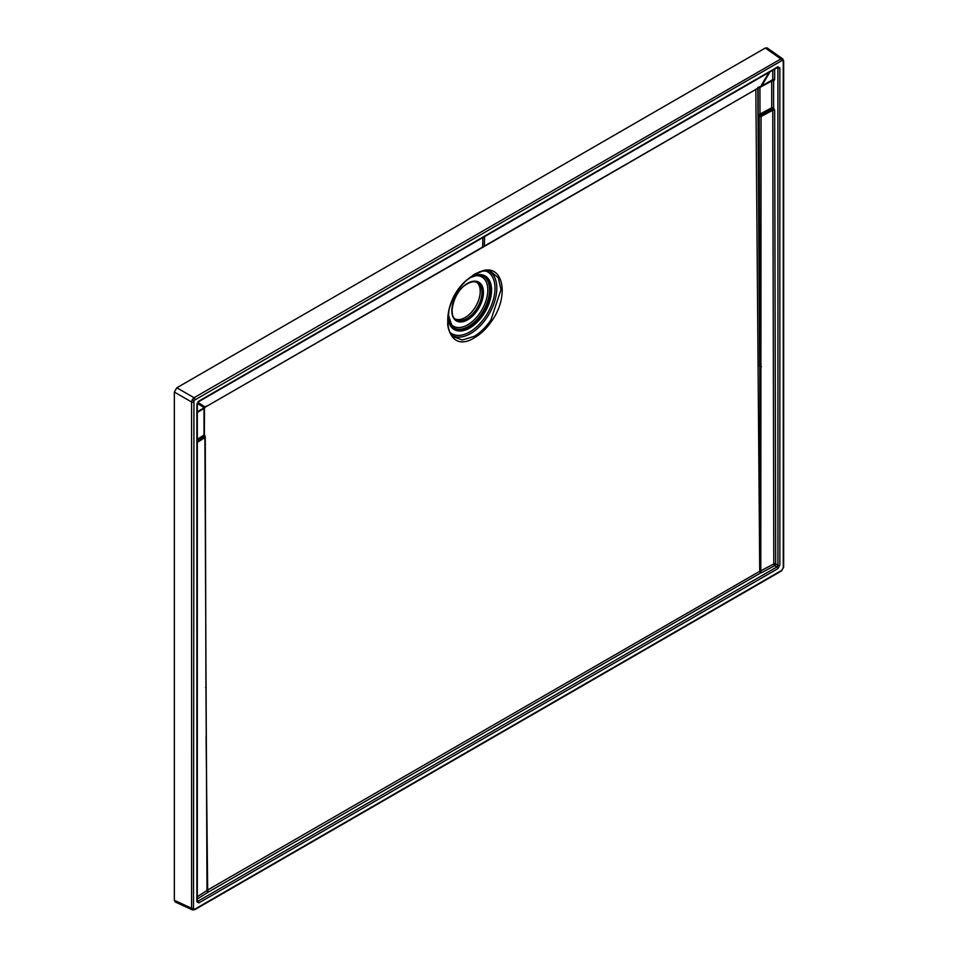 <?xml version="1.0" encoding="UTF-8"?>
<svg xmlns="http://www.w3.org/2000/svg" width="958" height="958" viewBox="0 0 958 958"><rect width="100%" height="100%" fill="white"/><g stroke="black" fill="none" stroke-linecap="round" stroke-linejoin="round"><path stroke-width="1.44" d="M476.665 282.239A21.327 12.31 -60 0 1 478.82 299.567A21.327 12.31 -60 0 1 465.145 317.553A21.327 12.31 -60 0 1 455.409 319.062M781.764 60.641A1.401 0.802 60 0 0 780.83 58.953L765.31 48.02L176.811 387.786L174.344 392.061L174.344 900.292L175.158 901.933L192.414 909.908L191.576 908.256L191.576 402.001L192.319 399.582L194.043 397.726L780.83 58.953L782.698 58.857L783.656 60.917A1.401 0.802 0 0 1 783.249 61.492L782.806 60.534L781.764 60.641L193.935 400.516L193.504 908.22L193.935 909.19L194.977 909.082A1.401 0.802 60 0 1 194.69 909.717L781.477 570.944A1.401 0.802 60 0 1 780.83 570.908M176.811 387.786L194.043 397.726A1.401 0.802 60 0 1 194.977 399.414M194.977 909.082L781.764 570.309A1.401 0.802 60 0 1 781.477 570.944L783.656 567.172L783.656 60.917M174.344 900.292L191.576 908.256A1.401 0.802 0 0 0 193.504 908.22M197.312 411.736L772.759 79.634L772.759 70.233M466.582 280.131L474.821 273.952L483.036 270.623C503.633 264.911 509.165 296.405 491.969 320.655C486.939 328.127 481.203 333.743 474.785 337.527C444.416 357.106 436.836 305.889 466.582 280.131L466.247 280.443M206.09 736.534L207.658 890.018L759.73 571.279L755.838 89.238M452.942 336.581L462.379 340.006L474.174 336.354C480.425 332.666 486.005 327.193 490.915 319.912L501.022 289.651L498.256 277.748L490.652 271.365L482.796 271.03M774.651 69.144L774.651 79.634L773.597 81.047L773.597 107.751L774.651 110.254L775.681 563.951A1.401 0.719 -60 0 1 774.699 565.651L761.718 572.597L760.664 572.944L760.293 571.076L759.239 116.577L758.161 114.11L758.137 87.609L759.945 87.406L759.969 114.086L771.717 107.775A1.365 0.719 -120.8 0 0 772.232 109.02A1.365 0.754 61.8 0 1 771.717 107.775L773.597 107.751L772.232 109.02L772.759 110.266L761.047 116.553L760.808 570.896A1.401 0.778 -118.1 0 0 761.718 572.597M757.814 87.477L759.646 366.603A1.365 0.79 -0.1 0 0 761.454 366.579M765.31 48.02L767.142 47.9L782.686 58.857M196.953 900.664L197.935 901.227L776.938 566.944L774.699 565.651A1.401 0.778 -118.1 0 1 773.801 563.963L760.293 571.076A1.401 0.79 179.1 0 0 759.73 571.279A1.401 0.802 60.5 0 0 760.664 572.944L207.994 892.281A1.401 0.838 58.1 0 1 207.024 890.629L204.904 437.638L197.312 442.356M197.312 439.219L203.994 435.064L204.018 408.371L197.312 412.515M777.872 568.633A1.401 0.802 60 0 0 776.938 566.944L777.92 565.232A1.401 0.802 0 0 0 779.848 565.208L777.872 568.633L198.869 902.915L196.893 901.765A1.401 0.802 0 0 0 197.312 901.203L197.216 901.286M774.651 110.254A1.401 0.802 179.9 0 0 772.759 110.266L773.801 563.963A1.401 0.802 179.9 0 1 775.681 563.951L777.92 565.232L777.92 67.97L776.938 67.407M205.575 687.509A1.365 0.79 -0.2 0 0 205.934 686.982L207.323 890.329A1.401 0.79 179.1 0 1 207.658 890.018A1.401 0.814 59.5 0 0 208.605 891.67A1.401 1.066 27.8 0 1 207.323 890.329L197.312 896.688M204.042 434.022A1.365 0.79 180 0 1 203.994 435.064L204.952 436.597A1.365 0.79 179.8 0 1 204.904 437.638A1.365 0.814 58.2 0 0 204.389 436.393L197.312 440.788M204.054 407.497L204.018 408.371A1.401 0.838 -121.7 0 1 204.078 408M772.184 109.044L760.568 115.283A1.365 0.754 -118.2 0 1 761.047 116.553A1.365 0.79 179.9 0 1 759.239 116.577L760.568 115.283L759.969 114.086A1.365 0.79 180 0 1 758.161 114.11M774.651 79.634A1.401 0.802 180 0 0 772.759 79.634L760.436 86.711M771.717 107.775L771.717 81.059A1.401 0.778 61.7 0 1 771.801 80.628M768.891 72.461L760.891 86.088A1.365 0.826 -118.1 0 1 760.568 86.687A1.365 0.802 -119.1 0 0 760.652 86.651L760.568 86.687A1.365 0.826 -118.1 0 1 760.365 86.747L758.568 87.298A1.365 0.79 -120 0 0 759.167 87.322L759.167 87.322A1.365 0.79 -120 0 0 759.455 86.735M197.875 402.42L205.084 406.982A1.365 0.754 58.2 0 1 204.832 407.545A1.365 0.754 58.2 0 1 204.796 407.569A1.365 0.778 59.1 0 1 204.545 407.653L197.312 412.12M761.55 86.112A1.365 0.754 -118.3 0 0 761.742 86.052A1.365 0.754 -118.3 0 0 762.017 85.43L770.016 71.814M197.384 403.414L203.994 407.605A1.365 0.814 58.3 0 1 203.491 408.3M205.024 407.018A1.365 0.778 59.1 0 1 204.761 407.593L206.257 406.539A1.365 0.79 60 0 1 205.707 406.527M206.545 405.952A1.365 0.79 60 0 1 206.257 406.539L482.353 247.547A1.365 0.79 60.1 0 0 482.628 246.96L482.928 237.56M174.344 392.061L191.576 402.001A1.401 0.802 0 0 0 193.504 401.977M781.764 570.309L783.249 567.735A1.401 0.802 0 0 0 783.656 567.172M197.312 900.783L197.935 901.227A1.401 0.802 60 0 1 198.869 902.915M196.893 901.765L196.893 404.504A1.401 0.802 0 0 0 197.312 403.941L197.312 403.941A1.401 0.802 0 0 0 197.073 403.486M196.893 404.504L198.869 401.091A1.401 0.802 60 0 1 198.581 401.725L198.581 401.725A1.401 0.802 60 0 1 198.067 401.749M198.869 401.091L777.872 66.809A1.401 0.802 60 0 1 777.585 67.443L198.581 401.725L197.312 403.941L197.312 901.203M777.225 67.659L777.92 67.97A1.401 0.802 0 0 0 779.848 67.946L779.848 565.208M772.459 80.268A1.401 1.066 -95.8 0 1 772.519 80.256L772.519 80.256A1.401 1.066 -95.8 0 1 773.597 81.047A1.401 0.802 180 0 0 771.717 81.059L759.945 87.406A1.401 0.778 61.7 0 1 760.065 86.927M449.685 332.091A35.721 20.621 120 0 0 469.767 331.971A35.721 20.621 120 0 0 493.681 298.345A35.721 20.621 120 0 0 485.107 270.779M488.592 270.886A37.075 21.399 -60 0 1 494.939 300.405A37.075 21.399 -60 0 1 470.582 333.54A37.075 21.399 -60 0 1 451.529 335.072M448.619 319.912A28.429 16.418 120 0 0 467.708 324.822A28.429 16.418 120 0 0 487.55 293.843A28.429 16.418 120 0 0 474.006 275.94M481.754 275.533A29.782 17.196 -60 0 1 488.376 298.728A29.782 17.196 -60 0 1 468.522 326.403A29.782 17.196 -60 0 1 452.14 326.822M470.594 277.018A30.943 17.867 -60 0 1 491.574 290.657A30.943 17.867 -60 0 1 469.707 328.031A30.943 17.867 -60 0 1 447.841 316.212M448.128 314.224L452.38 327.049A29.926 17.28 120 0 0 469.097 326.846A29.926 17.28 120 0 0 489.107 298.776A29.926 17.28 120 0 0 482.066 275.629C481.611 274.168 477.407 274.946 469.492 277.976L469.025 278.251M467.624 319.828A22.357 12.909 -60 0 1 451.817 310.703A22.357 12.909 -60 0 1 467.624 283.317A22.357 12.909 -60 0 1 483.443 292.441A22.357 12.909 -60 0 1 467.624 319.828M456.224 319.613A21.327 12.31 120 0 0 466.881 318.559A21.327 12.31 120 0 0 480.82 299.758A21.327 12.31 120 0 0 477.551 282.67C474.893 281.161 471.516 281.532 467.408 283.784C454.296 290.382 447.111 315.912 456.224 319.613M782.59 58.797A1.401 1.138 120 0 1 782.806 60.534M192.319 399.582L193.935 400.516M192.319 909.861A1.401 1.138 -60 0 0 193.935 909.19M484.616 236.59L484.317 245.99A1.365 0.79 -120.1 0 1 484.029 246.577L482.353 247.547M783.249 567.735L783.249 61.492M777.872 66.809L779.848 67.946M207.994 892.281L197.312 898.951M205.934 686.982L205.263 437.099A1.365 1.365 0 0 0 205.012 436.309L204.365 434.537L204.449 407.617M772.519 80.256L760.652 86.651A1.365 0.802 -119.1 0 0 760.951 86.052M483.431 246.553A1.365 0.79 -120.1 0 0 484.029 246.577L760.568 86.687M490.915 319.912L491.969 320.655M482.221 271.15A1.054 0.766 -102.3 0 0 482.533 271.162L482.533 271.162A1.054 0.766 -102.3 0 0 483.036 270.623M479.096 272.06A1.054 0.707 -110.1 0 0 479.455 272.06L479.455 272.06A1.054 0.707 -110.1 0 0 479.826 271.581M474.821 273.952A1.054 0.611 60 0 1 474.605 274.359L474.605 274.359A1.054 0.611 60 0 1 474.21 274.371M490.604 271.353L490.652 271.365C489.658 270.647 486.951 270.575 482.533 271.162L474.605 274.359L466.546 280.419C456.152 289.867 449.637 305.506 448.955 310.356L447.649 324.151C448.38 330.079 450.152 334.234 452.966 336.605M197.312 412.191L204.761 407.593M192.414 909.908L194.69 909.717"/></g></svg>
